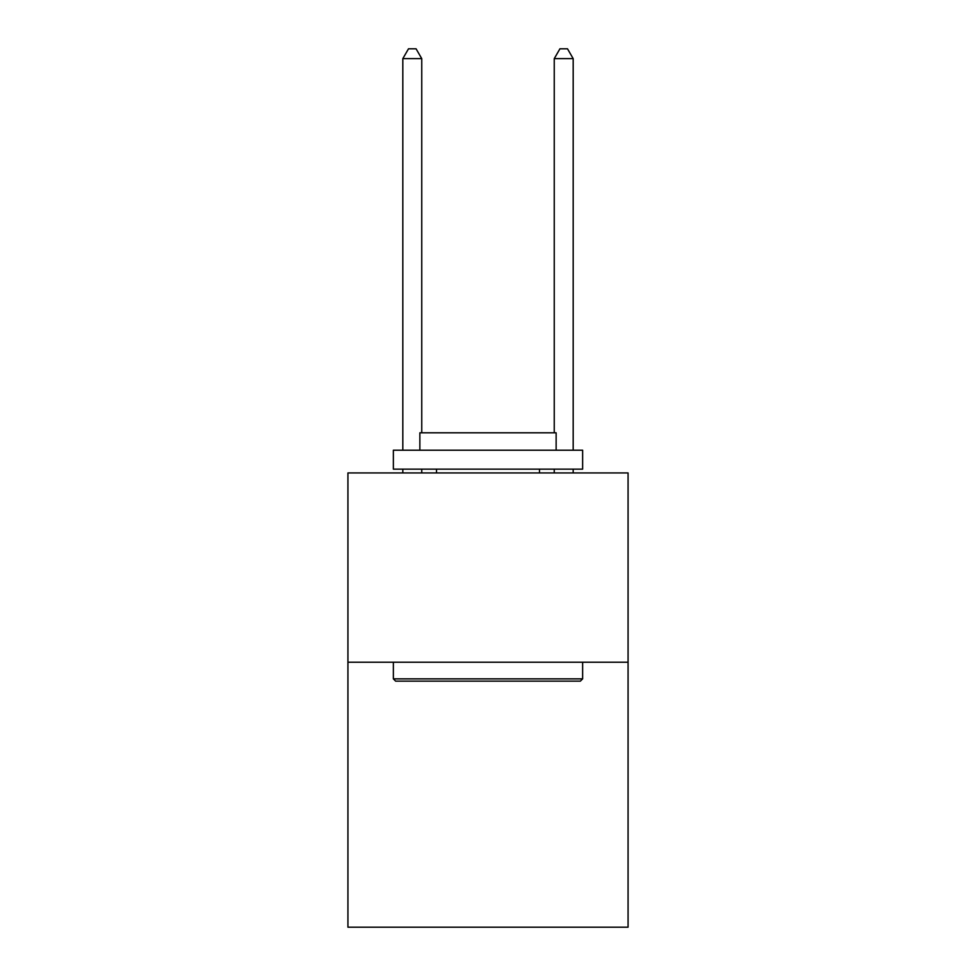 <?xml version="1.0" encoding="UTF-8"?>
<svg xmlns="http://www.w3.org/2000/svg" width="976" height="976" viewBox="0 0 976 976"><rect width="100%" height="100%" fill="white"/><g stroke="black" fill="none" stroke-linecap="round" stroke-linejoin="round"><path stroke-width="1.46" d="M628.068 662.216L628.068 927.2L347.932 927.2L347.932 472.933L628.068 472.933L628.068 662.216L347.932 662.216M395.634 681.138L393.365 678.869L582.635 678.869L580.366 681.138L395.634 681.138M582.635 450.217L582.635 469.151L393.365 469.151L393.365 450.217L582.635 450.217M419.863 450.217L419.863 432.807L556.137 432.807L556.137 450.217M582.635 662.216L582.635 678.869M393.365 662.216L393.365 678.869M539.484 469.151L539.484 472.933M436.516 469.151L436.516 472.933M421.754 432.807L421.754 58.645L402.82 58.645L402.82 450.217M402.82 469.151L402.82 472.933M421.754 469.151L421.754 472.933M402.82 58.645L408.505 48.8L416.069 48.8L421.754 58.645M573.18 472.933L573.18 469.151M573.18 450.217L573.18 58.645L554.246 58.645L554.246 432.807M554.246 472.933L554.246 469.151M554.246 58.645L559.931 48.8L567.495 48.8L573.18 58.645"/></g></svg>
